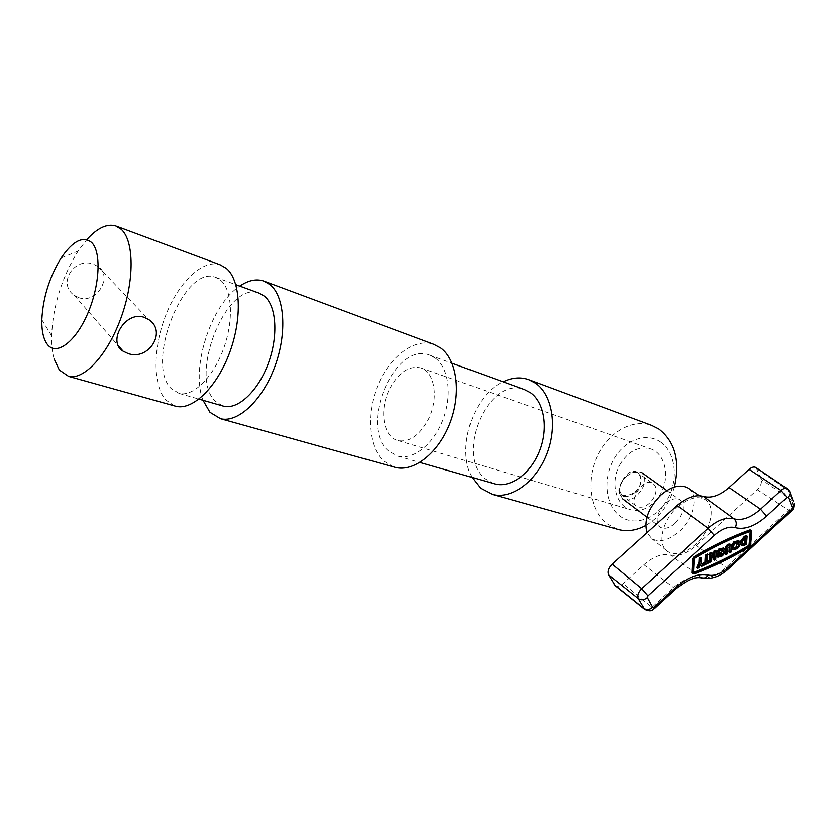 <?xml version="1.0" encoding="UTF-8"?>
<svg xmlns="http://www.w3.org/2000/svg" width="836" height="836" viewBox="0 0 836 836"><rect width="100%" height="100%" fill="white"/><g stroke="black" fill="none" stroke-linecap="round" stroke-linejoin="round"><path stroke-width="0.63" stroke-dasharray="4.18 3.13" d="M621.827 481.735C618.285 487.921 617.961 492.153 620.866 494.442L622.193 495.027C628.505 496.417 634.179 493.836 639.226 487.263C641.954 480.439 641.066 475.287 636.541 471.817L635.276 471.232C630.25 470.668 625.767 474.169 621.827 481.735M651.014 482.56C642.006 479.237 628.432 502.3 636.321 506.052L637.68 506.647C648.663 511.109 663.063 489.039 652.258 483.135L651.014 482.56M619.946 464.638C628.118 451.262 638.265 445.975 650.387 448.796C665.007 452.945 670.639 476.854 660.544 494.045C652.529 506.877 642.769 512.165 631.264 509.918C615.724 506.261 609.935 481.944 619.946 464.638M389.848 388.468C398.709 372.333 409.023 365.478 420.801 367.892C434.981 371.665 439.099 399.315 427.99 420.142C419.223 435.702 409.243 442.516 398.051 440.572C383.003 437.218 378.948 409.264 389.848 388.468M79.054 297.752L74.331 295.338C56.785 283.676 74.665 256.307 93.705 264.322L97.749 266.339C113.32 275.566 97.216 304.147 79.054 297.752M174.484 405.878L165.664 399.869C152.455 384.706 153.082 346.783 166.155 314.284C179.082 281.711 202.929 258.92 220.192 264.824M220.788 280.353C232.429 290.228 233.871 321.149 223.296 349.469C212.835 377.851 192.917 397.058 179.092 393.411L170.962 388.364C145.109 363.012 184.024 264.531 215.448 277.238L220.788 280.353M222.439 405.847L215.207 401.123C188.299 375.939 226.66 280.039 259.003 293.07M393.746 466.958L383.693 461.054C368.164 446.727 366.137 412.754 378.238 384.508C390.182 356.188 414.75 337.639 433.863 344.327M435.546 358.257C448.827 368.007 452.391 395.606 442.871 420.006C433.497 444.459 413.245 460.249 397.915 456.153L388.698 451.137C358.529 426.841 394.508 341.088 429.547 355.06L435.546 358.257M493.606 483.584L485.392 479.018C454.032 455.401 488.517 375.291 524.444 389.555M674.433 487.043C669.072 504.683 659.51 517.505 645.768 525.52M617.313 529.23L606.717 523.639C590.049 510.514 586.036 480.836 596.935 456.926C607.678 432.933 631.87 418.345 651.62 425.357M660.377 441.868C675.373 451.701 679.062 478.955 667.609 499.155C656.375 519.522 633.594 526.91 619.633 515.791C605.494 504.965 602.871 479.174 613.457 459.946C623.844 440.582 645.549 431.742 660.377 441.868M472.047 477.408C455.735 448.953 473.145 395.292 503.126 381.812M203.012 400.277C190.441 368.279 210.891 304.701 239.786 286.079M54.089 358.832C52.25 352.29 51.424 344.599 51.592 335.769C53.044 305.474 61.874 277.259 78.072 251.124L86.798 239.639M634.775 492.738C627.136 498.329 622.162 497.733 619.852 490.962C619.413 485.726 621.576 480.805 626.331 476.186L632.538 472.674C642.79 469.508 644.347 484.775 634.775 492.738M627.146 475.788C621.472 481.285 618.901 487.148 619.434 493.365L622.83 498.967C627.01 501.109 631.786 499.938 637.147 495.455C645.695 485.988 647.095 478.265 641.358 472.277L634.524 471.619L627.146 475.788M674.976 523.472C669.458 528.133 664.62 529.418 660.45 527.317C654.828 521.35 656.448 513.45 665.278 503.606C670.775 498.998 675.582 497.713 679.699 499.771C685.363 505.77 683.785 513.67 674.976 523.472M716.097 553.505L716.013 554.801M716.995 556.577L721.52 555.261C724.175 552.366 724.822 549.942 723.474 547.988M722.638 549.754L722.179 549.262L719.169 550.14L717.507 552.763L719.044 552.021M731.49 545.469L731.448 548.385M732.19 549.242L736.62 547.935C739.285 545.02 739.933 542.595 738.564 540.652M733.663 547.956L733.214 547.789C732.106 546.577 732.482 544.926 734.353 542.815L737.3 541.947L737.76 542.428M692.218 573.256L693.086 573.277C711.823 566.296 730.267 557.319 748.429 546.336L749.746 544.518L750.603 530.045M688.822 488.694C699.011 495.894 693.483 519.072 678.978 531.686C668.695 540.432 659.667 542.773 651.892 538.718L647.054 532.689M677.724 506.867C688.038 498.172 697.025 495.654 704.685 499.311C716.609 505.425 711.258 530.609 695.615 544.246C685.06 553.265 675.854 555.741 667.985 551.666C656.772 545.448 661.945 520.525 677.724 506.867M716.024 554.853L719.211 553.317L719.305 551.896M716.692 555.355L717.727 554.853M714.561 556.661L713.672 555.992L710.924 557.319L710.704 560.851L709.336 561.52M711.227 552.356L711.008 555.909L711.969 555.438M713.453 559.524L714.822 558.856L715.355 550.36M713.672 555.992L713.599 557.121M739.996 542.042L740.121 544.142M740.895 545.051L745.566 543.943L746.235 535.5M693.452 572.879L692.574 572.2L693.41 572.451M750.226 531.456L749.61 530.714C731.657 537.151 713.118 546.054 693.985 557.424L693.274 558.406L692.574 572.2M724.875 553.986L726.233 553.327L726.62 547.684L729.002 545.563L729.337 546.138M725.105 550.6L725.063 551.164M728.94 552.011L730.288 551.352L730.204 544.215M702.752 564.708L708.27 562.032L708.353 560.622M707.235 561.165L706.284 561.625L706.702 554.529M700.777 565.669L702.156 565L700.317 561.761L700.547 557.497M696.618 567.686L697.997 567.017L699.544 563.516L700.213 564.687M615.275 585.702C617.522 586.841 620.155 586.14 623.165 583.601L643.939 564.749C653.512 556.483 662.331 553.233 670.388 554.979C678.393 556.682 686.993 553.505 696.189 545.448L757.301 489.718C760.76 486.165 762.056 482.696 761.209 479.31L756.12 467.679M746.475 544.591L745.566 543.943M745.691 538.196L744.165 537.851C741.469 539.878 740.717 541.791 741.908 543.599L742.358 543.755M744.698 538.708L744.782 537.558M727.121 553.986L726.233 553.327M731.187 552.011L730.288 551.352M711.812 557.988L710.924 557.319M715.71 559.524L714.822 558.856M711.906 556.567L711.008 555.909M711.603 561.52L710.704 560.851M709.158 562.701L708.27 562.032M707.172 562.294L706.284 561.625M700.432 564.185L699.544 563.516M703.045 565.669L702.156 565M701.205 562.429L700.317 561.761M698.886 567.686L697.997 567.017M718.406 553.432L717.507 552.763M720.11 553.975L719.211 553.317M750.644 545.156L749.746 544.518M787.47 488.861L792.225 500.419C792.946 503.523 791.702 506.741 788.494 510.065L726.108 567.487C716.943 575.596 708.437 578.878 700.61 577.321C692.344 575.628 683.221 579.149 673.22 587.875L651.975 607.323L623.165 583.601M654.348 608.712L651.975 607.323C649.196 609.705 646.782 610.385 644.734 609.381L644.19 608.942M675.655 589.192L643.939 564.749M701.947 578L670.388 554.979M728.71 568.689L726.108 567.487L696.189 545.448M791.295 511.036L788.494 510.065L757.301 489.718M793.343 501.495L761.209 479.31M789.602 491.38L757.165 469.1M751.783 531.278L750.864 530.641M693.964 573.956L693.086 573.277M749.328 546.984L748.429 546.336M694.173 559.085L693.274 558.406M694.873 558.093L693.985 557.424M750.519 531.351L749.61 530.714M744.51 545.542L743.612 544.894M745.064 538.499L744.165 537.851M727.519 548.343L726.62 547.684M731.594 546.368L730.685 545.72M620.866 494.442L636.321 506.052M420.801 367.892L650.387 448.796M74.331 295.338L118.357 345.738M179.092 393.411L198.978 399.117M397.915 456.153L419.923 462.454M528.54 379.554L529.481 379.91M429.547 355.06L452.098 363.263M263.664 281L264.51 281.314M215.448 277.238L235.825 284.648M115.702 225.939L116.465 226.222M41.821 319.728L51.592 335.769M61.153 257.937L78.072 251.124M97.749 266.329L148.641 319.519M398.051 440.572L631.264 509.918M636.541 471.817L652.258 483.135M619.852 490.962L619.434 493.365M646.97 517.16L660.45 527.317M723.077 549.921L722.179 549.262M718.751 555.647L718.04 555.125M738.209 542.595L737.3 541.947M699.314 495.717L704.685 499.311M651.892 538.718L667.985 551.666M693.577 573.162L692.751 572.524M750.927 531.362L750.017 530.724M742.65 544.121L741.908 543.599M733.945 548.322L733.214 547.789M729.901 546.211L729.002 545.563M666.867 490.575L679.699 499.771M632.538 472.674L634.524 471.619"/><path stroke-width="1.25" d="M144.262 317.356C125.264 310.469 106.956 341.893 123.122 351.183L127.971 353.471C148.411 361.215 167.513 331.558 148.641 319.519L144.262 317.356M91.667 242.513C101.626 252.064 99.787 286.445 87.257 314.566C74.864 342.844 55.918 356.115 47.255 344.265C43.42 339.008 41.601 330.826 41.821 319.728C42.981 297.647 49.428 277.05 61.153 257.937C72.899 240.81 83.067 235.668 91.667 242.513M86.798 239.639C97.3 227.998 106.935 223.442 115.702 225.939L121.293 229.367C134.188 240.967 134.586 280.426 121.136 317.513C107.823 354.673 84.091 380.328 68.625 376.399L59.335 370.024L54.089 358.832M116.465 226.222L220.192 264.824L226.316 268.366C240.58 280.081 242.586 317.659 229.743 352.343C217.046 387.11 192.729 410.591 175.926 406.286L174.484 405.878M235.825 284.648L259.003 293.07L264.51 296.216C276.57 306.091 278.493 336.354 268.126 363.869C257.885 391.447 237.821 409.933 223.609 406.181L222.439 405.847M239.786 286.079C248.302 280.311 256.255 278.618 263.664 281L269.976 284.574C284.742 296.31 287.344 333.094 274.762 366.785C262.326 400.548 237.842 423.152 220.568 418.721L209.961 412.294L203.012 400.277M264.51 281.314L433.863 344.327L440.739 347.985C456.958 359.605 461.535 393.139 450.019 422.995C438.66 452.924 413.977 472.235 395.355 467.408L393.746 466.958M452.098 363.263L524.444 389.555L530.609 392.742C544.299 402.325 548.573 428.377 539.554 451.053C530.682 473.803 510.577 488.172 494.902 483.96L493.606 483.584M503.126 381.812C511.925 377.579 520.389 376.837 528.54 379.554L535.604 383.212C552.314 394.655 557.748 426.308 546.848 454.042C536.116 481.86 511.642 499.447 492.582 494.484L480.564 488.234L472.047 477.408M529.481 379.91L651.62 425.357L658.778 428.952C675.07 441.565 680.295 460.929 674.433 487.043M645.768 525.52C636.645 530.411 627.711 531.79 618.974 529.69L617.313 529.23M717.612 557.037L716.191 555.595L717.894 557.246L722.408 555.919C725.23 552.774 725.794 550.276 724.101 548.447L719.587 549.774L716.912 555.522L716.013 554.801M723.474 547.988L718.688 549.116L716.097 553.505M718.197 555.198L721.05 554.237L722.638 549.754M717.089 556.253L721.949 554.895C723.819 552.805 724.195 551.143 723.077 549.921L720.068 550.799L718.406 553.432L720.204 552.554L719.044 552.021M718.615 555.512L717.946 555.02M734.802 542.439C731.991 545.595 731.416 548.082 733.088 549.9L737.519 548.583C740.33 545.438 740.905 542.951 739.223 541.132L734.802 542.439M738.564 540.652L733.903 541.791L731.49 545.469M731.448 548.385L732.838 549.712M737.76 542.428L736.171 546.911L733.663 547.956M737.07 547.57C738.94 545.469 739.327 543.808 738.209 542.595L735.262 543.473C733.381 545.574 733.005 547.235 734.123 548.447L737.07 547.57M750.655 530.609C732.639 537.078 714.038 546.012 694.831 557.424L693.483 559.315L692.762 573.329L693.964 573.956C712.711 566.975 731.166 557.978 749.328 546.984L750.644 545.156L751.783 531.278L749.746 529.972L750.603 530.045M693.41 572.451C712.021 565.523 730.361 556.598 748.408 545.689L749.098 544.727L750.226 531.456M749.307 546.336L749.996 545.375L751.115 531.706L750.519 531.351C732.566 537.799 714.017 546.723 694.873 558.093L694.173 559.085L693.452 572.879L694.089 573.214C712.774 566.254 731.187 557.298 749.307 546.336L748.408 545.689M647.054 532.689C643.71 520.41 648.381 507.828 661.067 494.964C671.12 486.542 679.929 484.148 687.485 487.796L688.822 488.694M713.599 557.121L713.453 559.524L714.341 560.193L714.561 556.661L711.812 557.988L711.603 561.52L710.224 562.189L709.336 561.52L709.848 553.014L711.227 552.356L712.115 553.014L711.906 556.567L714.655 555.24L713.756 554.571L711.969 555.438M714.341 560.193L715.71 559.524L716.253 551.028L715.355 550.36L713.986 551.028L713.756 554.571M747.144 536.137L745.179 537.088C741.135 540.119 740.006 542.992 741.793 545.699L746.475 544.591L747.144 536.137L746.235 535.5L744.27 536.44L739.996 542.042M740.121 544.142L741.553 545.521M729.337 546.138L728.94 552.011L729.838 552.669L731.187 552.011L731.594 546.368L730.936 544.748C728.647 544.466 727.059 545.877 726.16 548.991L725.773 554.644L724.875 553.986L725.063 551.164M730.204 544.215L730.027 544.09C727.748 543.808 726.16 545.229 725.261 548.343L725.105 550.6M709.241 561.29L707.172 562.294L707.59 555.198L706.702 554.529L705.312 555.198L704.905 562.294L702.825 563.297L702.752 564.708L703.64 565.387L709.158 562.701L709.241 561.29L708.353 560.622L707.235 561.165M700.213 564.687L701.665 566.348L703.045 565.669L701.205 562.429L701.446 558.166L700.547 557.497L699.157 558.166L698.927 562.429L696.618 567.686L697.496 568.365L698.886 567.686L700.432 564.185L701.665 566.348M692.762 573.329L691.874 572.639L692.992 573.851M691.874 572.639L692.595 558.636L693.943 556.745C713.129 545.354 731.74 536.43 749.746 529.972M756.12 467.679L755.828 467.47C753.926 466.54 751.689 467.167 749.108 469.372L729.065 487.545C719.838 495.581 711.29 498.549 703.421 496.448C695.489 494.295 686.722 497.336 677.108 505.571L612.192 564.133C608.472 567.947 607.27 571.51 608.587 574.834L615.275 585.702L644.19 608.942M745.252 543.839L745.691 538.196L745.064 538.499C742.368 540.526 741.616 542.439 742.817 544.236L745.252 543.839L744.343 543.191L744.698 538.708M742.358 543.755L744.343 543.191M725.773 554.644L727.121 553.986L727.519 548.343L729.901 546.211L729.838 552.669M716.253 551.028L714.874 551.687L713.986 551.028M714.874 551.687L714.655 555.24M710.224 562.189L710.736 553.683L709.848 553.014M710.736 553.683L712.115 553.014M707.59 555.198L706.211 555.867L705.793 562.962L703.724 563.976L703.64 565.387M703.724 563.976L702.825 563.297M706.211 555.867L705.312 555.198M705.793 562.962L704.905 562.294M701.446 558.166L700.056 558.835L699.157 558.166M700.056 558.835L699.816 563.098L698.927 562.429M699.816 563.098L697.496 568.365M716.912 555.522L720.11 553.975L720.204 552.554M787.063 497.368L766.633 516.125C755.263 526.168 744.813 530.014 735.262 527.662C728.992 526.084 722.001 528.655 714.268 535.385L648.005 595.869L647.398 597.594L652.759 607.364L654.201 607.197L675.582 587.614C687.505 577.216 698.342 573.026 708.102 575.063C714.425 576.338 721.322 573.684 728.783 567.08L791.577 509.26L792.235 507.577L788.348 497.305L787.063 497.368L781.012 490.492L749.108 469.372M654.348 608.712L654.63 608.451C652.926 609.11 652.09 612.736 644.734 609.381L638.296 598.576C637.136 595.535 638.286 592.233 641.745 588.68L708.05 528.289L677.108 505.571M714.268 535.385L708.05 528.289C717.633 519.982 726.296 516.836 734.05 518.842L703.421 496.448M648.005 595.869L641.745 588.68L612.192 564.133M647.398 597.594C644.211 600.07 641.181 600.394 638.296 598.576L608.587 574.834M652.759 607.364C649.603 609.82 646.583 610.123 643.72 608.305L614.136 584.521M735.262 527.662C736.944 524.078 736.537 521.131 734.05 518.842C742.107 520.891 750.947 517.683 760.561 509.218L781.012 490.492C783.395 488.433 785.453 487.816 787.167 488.652L787.47 488.861M766.633 516.125L760.561 509.218L729.065 487.545M675.655 589.192L675.582 587.614M708.102 575.063C706.587 577.457 704.654 578.47 702.303 578.094L701.947 578M728.783 567.08L728.71 568.689M791.577 509.26L791.734 510.629L729.055 568.355C720.716 576.297 711.802 579.547 702.303 578.094C700.15 577.801 693.117 574.75 675.969 588.899L654.63 608.451L654.201 607.197M792.235 507.577L794.075 503.429C794.022 507.577 793.249 509.981 791.734 510.629L791.295 511.036M788.348 497.305L790.208 493.135L793.343 501.495M755.828 467.47L787.167 488.652C789.602 491.202 790.616 492.697 790.208 493.135L789.602 491.38M694.831 557.424L693.943 556.745M693.483 559.315L692.595 558.636M694.089 573.214L693.431 572.712M751.115 531.706L750.582 531.33M749.996 545.375L749.098 544.727M745.179 537.088L744.27 536.44M744.625 544.142L743.726 543.494M730.236 547.026L729.337 546.368M726.16 548.991L725.261 548.343M118.357 345.738L123.122 351.193M68.625 376.399L175.926 406.286M198.978 399.117L223.609 406.181M220.568 418.721L395.355 467.408M419.923 462.454L494.902 483.96M492.582 494.484L618.974 529.69M622.83 498.967L646.97 517.16M724.101 548.447L723.203 547.789M687.485 487.796L699.314 495.717M751.439 530.63L750.519 529.993M739.223 541.132L738.313 540.484M730.936 544.748L730.027 544.09M641.358 472.277L666.867 490.575"/></g></svg>
